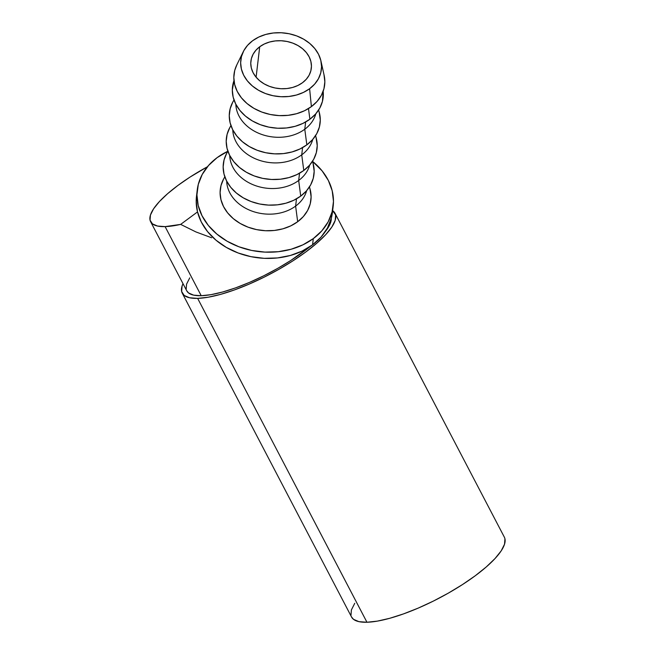 <?xml version="1.0" encoding="UTF-8"?>
<svg xmlns="http://www.w3.org/2000/svg" width="655" height="655" viewBox="0 0 655 655"><rect width="100%" height="100%" fill="white"/><g stroke="black" fill="none" stroke-linecap="round" stroke-linejoin="round"><path stroke-width="0.98" d="M259.724 46.751A30.425 23.932 -173.2 0 1 294.062 43.623A30.425 23.932 -173.2 0 1 311.313 68.333A30.425 23.932 -173.2 0 1 302.479 82.727L297.869 85.486L292.613 87.459L286.915 88.548L280.995 88.728L275.084 87.983L269.393 86.345L264.161 83.873L259.577 80.671L255.818 76.856L253.035 72.574L251.323 67.997L250.759 63.289L251.364 58.631L253.108 54.218L255.933 50.206L259.724 46.751L264.333 43.983L269.59 42.018L275.288 40.921L281.208 40.749L287.127 41.494L292.81 43.132L298.05 45.596L302.635 48.797L306.393 52.613L309.176 56.895L310.879 61.48L311.444 66.188L310.838 70.838L309.094 75.26L306.27 79.271L302.479 82.727A30.425 23.932 -173.2 0 1 268.149 85.846A30.425 23.932 -173.2 0 1 250.898 61.136A30.425 23.932 -173.2 0 1 259.724 46.751L256.097 77.2L259.724 46.751M186.7 290.714L188.566 292.965L193.643 295.143L201.224 295.716L165.101 226.622A81.13 22.426 152.4 0 1 150.617 221.709A81.13 22.426 152.4 0 1 207.447 166.747L190.065 177.063L178.013 185.381L167.664 193.643L159.427 201.543L153.614 208.781L150.445 215.061L150.052 220.162L152.443 223.871L157.528 226.049L165.101 226.622L201.224 295.716L211.008 294.66L222.626 292.007L235.628 287.864L249.514 282.387L263.744 275.788L277.785 268.329L291.09 260.281L310.093 246.567A81.13 22.426 -27.6 0 1 201.224 295.716A81.13 22.426 -27.6 0 1 186.74 290.804L150.617 221.709M182.246 293.153L351.563 617.026A86.198 23.834 -27.6 0 0 366.956 622.25L197.638 298.377A86.198 23.834 152.4 0 1 182.246 293.153A86.198 23.834 152.4 0 1 183.007 283.672L182.065 286.088L181.648 291.508L184.186 295.446L189.582 297.763L197.638 298.377L366.956 622.25L377.354 621.12L389.692 618.304L403.505 613.899L418.258 608.086L433.381 601.077L448.298 593.143L462.43 584.596L475.243 575.761L486.231 566.976L494.983 558.584L501.165 550.904L504.53 544.223L504.948 538.811M197.229 190.032L196.492 196.254A68.447 53.841 6.8 0 0 235.309 251.856A68.447 53.841 6.8 0 0 312.566 244.831L313.303 238.608A68.447 53.841 -173.2 0 1 236.054 245.641A68.447 53.841 -173.2 0 1 197.229 190.032A68.447 53.841 -173.2 0 1 217.1 157.659A68.447 53.841 -173.2 0 1 227.842 151.264L217.1 157.659L208.577 165.437L202.223 174.459L198.293 184.399L196.934 194.871L198.203 205.465L202.043 215.773L208.306 225.41L216.764 233.991L227.08 241.204L238.854 246.755L251.651 250.439L264.964 252.109L278.285 251.708L291.107 249.252L302.929 244.831L313.303 238.608L312.566 244.831A68.447 53.841 6.8 0 0 332.429 212.457L333.174 206.235A68.447 53.841 -173.2 0 1 313.303 238.608L321.834 230.838L328.18 221.808L332.11 211.868L333.469 201.396L332.208 190.81L328.368 180.493L322.096 170.865L312.533 161.359A68.447 53.841 -173.2 0 1 333.174 206.235M243.283 51.679L236.782 64.935A45.637 35.894 6.8 0 0 254.549 108.697A45.637 35.894 6.8 0 0 311.395 106.609L309.61 88.72A40.561 31.907 -173.2 0 1 259.077 90.578A40.561 31.907 -173.2 0 1 243.283 51.679A40.561 31.907 -173.2 0 1 252.601 40.749A40.561 31.907 -173.2 0 1 293.309 34.789A40.561 31.907 -173.2 0 1 320.934 60.931A40.561 31.907 -173.2 0 1 309.61 88.72L311.395 106.609L304.485 110.752L296.6 113.7L288.053 115.337L279.169 115.607L270.294 114.494L261.763 112.038L253.911 108.337L247.033 103.531L241.4 97.808L237.216 91.381L234.662 84.511L233.819 77.446L234.719 70.47L236.823 64.853M309.897 119.226L308.489 108.574L309.897 119.226L302.978 123.377L295.094 126.325L286.546 127.962L277.663 128.233L268.787 127.111L260.264 124.663L252.404 120.954L245.527 116.156L239.894 110.425L235.718 104.006L233.155 97.128L232.312 90.071L233.982 80.622A45.637 35.894 6.8 0 0 254.811 122.264A45.637 35.894 6.8 0 0 309.897 119.226A45.637 35.894 6.8 0 0 323.177 91.25L322.432 101.402L319.812 108.026L315.579 114.044L309.897 119.226M304.78 129.232L305.648 121.986L304.78 129.232A40.561 31.907 -173.2 0 1 261.198 134.259A40.561 31.907 -173.2 0 1 235.833 104.235A40.561 31.907 6.8 0 0 261.198 134.259A40.561 31.907 6.8 0 0 304.78 129.232L306.843 144.853L304.78 129.232A40.561 31.907 6.8 0 0 315.825 113.765A40.561 31.907 -173.2 0 1 304.78 129.232M233.991 99.953L233.074 101.558A45.637 35.894 6.8 0 0 249.047 146.401A45.637 35.894 6.8 0 0 306.843 144.853A45.637 35.894 6.8 0 0 319.132 111.817L318.617 110.04M301.726 154.858L302.594 147.612L301.726 154.858A40.561 31.907 -173.2 0 1 258.144 159.877A40.561 31.907 -173.2 0 1 232.779 129.862A40.561 31.907 6.8 0 0 258.144 159.877A40.561 31.907 6.8 0 0 301.726 154.858L303.781 170.48L301.726 154.858A40.561 31.907 6.8 0 0 312.771 139.392A40.561 31.907 -173.2 0 1 301.726 154.858M230.937 125.58L230.02 127.185A45.637 35.894 6.8 0 0 245.993 172.028A45.637 35.894 6.8 0 0 303.781 170.48L296.871 174.623L288.986 177.57L280.438 179.216L271.555 179.478L262.68 178.365L254.148 175.908L246.296 172.208L239.419 167.402L233.786 161.679L229.61 155.251L227.048 148.382L226.204 141.316L227.113 134.341L229.733 127.717M298.672 180.477L299.54 173.231L298.672 180.477A40.561 31.907 -173.2 0 1 255.09 185.504A40.561 31.907 -173.2 0 1 229.725 155.481A40.561 31.907 6.8 0 0 255.09 185.504A40.561 31.907 6.8 0 0 298.672 180.477L300.727 196.099L298.672 180.477A40.561 31.907 6.8 0 0 309.717 165.019A40.561 31.907 -173.2 0 1 298.672 180.477M227.883 151.199L226.966 152.811A45.637 35.894 6.8 0 0 242.931 197.646A45.637 35.894 6.8 0 0 300.727 196.099L293.817 200.25L285.932 203.197L277.384 204.835L268.501 205.105L259.626 203.992L251.094 201.535L243.242 197.826L236.365 193.028L230.732 187.305L226.556 180.878L223.994 174.009L223.15 166.943L224.051 159.967L226.671 153.335M295.618 206.104L296.478 198.858L295.618 206.104A40.561 31.907 -173.2 0 1 252.036 211.131A40.561 31.907 -173.2 0 1 226.671 181.107A40.561 31.907 6.8 0 0 252.036 211.131A40.561 31.907 6.8 0 0 295.618 206.104L297.673 221.726L295.618 206.104A40.561 31.907 6.8 0 0 306.663 190.638A40.561 31.907 -173.2 0 1 295.618 206.104M224.829 176.825L223.912 178.43A45.637 35.894 6.8 0 0 239.877 223.273A45.637 35.894 6.8 0 0 297.673 221.726L290.763 225.869L282.878 228.824L274.33 230.462L265.447 230.724L256.572 229.61L248.04 227.154L240.189 223.453L233.311 218.647L227.678 212.924L223.502 206.505L220.94 199.628L220.096 192.57L220.997 185.586L223.617 178.962M309.938 188.591L311.117 196.918L310.216 203.901L307.596 210.525L303.363 216.543L297.673 221.726A45.637 35.894 6.8 0 0 309.962 188.689L309.455 186.912M312.992 162.964L314.171 171.299L313.27 178.275L310.65 184.898L306.417 190.924L300.727 196.099A45.637 35.894 6.8 0 0 313.016 163.062L312.509 161.286M316.046 137.337L317.225 145.672L316.324 152.648L313.704 159.28L309.471 165.297L303.781 170.48A45.637 35.894 6.8 0 0 316.07 137.444L315.563 135.667M319.1 111.718L320.279 120.045L319.378 127.029L316.758 133.653L312.525 139.671L306.843 144.853L299.924 148.996L292.04 151.952L283.492 153.589L274.609 153.851L265.733 152.738L257.202 150.282L249.35 146.581L242.473 141.775L236.84 136.052L232.664 129.633L230.102 122.755L229.258 115.698L230.167 108.714L232.787 102.09M323.996 74.736L324.839 81.801L323.938 88.777L321.318 95.401L317.085 101.427L311.395 106.609A45.637 35.894 6.8 0 0 324.143 75.35L320.934 60.931M252.601 40.749L247.541 45.359L243.783 50.705L241.449 56.6L240.647 62.798L241.4 69.078L243.676 75.186L247.385 80.901L252.396 85.985L258.512 90.259L265.488 93.55L273.07 95.728L280.962 96.719L288.855 96.481L296.453 95.024L303.462 92.404L309.61 88.72L314.662 84.118L318.428 78.764L320.753 72.877L321.556 66.671L320.811 60.391L318.535 54.283L314.818 48.576L309.807 43.484L303.699 39.218L296.715 35.927L289.133 33.741L281.249 32.75L273.348 32.987L265.75 34.445L258.741 37.065L252.601 40.749M196.975 193.151L196.197 201.085L197.458 211.68L201.298 221.996L207.57 231.624L216.019 240.213L226.335 247.418L238.117 252.969L250.906 256.654L264.227 258.332L277.548 257.931L290.37 255.466L302.192 251.045L312.566 244.831L321.089 237.053L327.443 228.022L331.373 218.082L332.462 212.204M354.748 603.288L351.383 609.969L350.965 615.381M351.514 616.936L353.503 619.319L358.899 621.644L366.956 622.25A86.198 23.834 -27.6 0 0 458.115 587.33A86.198 23.834 -27.6 0 0 504.342 537.157L335.024 213.284A86.198 23.834 152.4 0 1 288.798 263.449A86.198 23.834 152.4 0 1 197.638 298.377L208.036 297.247L220.375 294.431L234.187 290.026L248.941 284.204L264.063 277.196L278.981 269.27L293.113 260.723L305.926 251.888L316.914 243.103L325.666 234.711L331.848 227.023L335.204 220.35L335.63 214.93L332.642 210.664A86.198 23.834 152.4 0 1 335.024 213.284M325.06 231.944L327.541 228.562L330.701 222.282L331.274 218.467A81.13 22.426 -27.6 0 1 325.068 231.935M189.737 277.876L186.569 284.155L186.176 289.248M180.657 224.395A81.13 22.426 152.4 0 1 165.101 226.622L180.657 224.395L197.515 211.917L180.657 224.395L195.935 231.935L180.657 224.395M211.622 237.765L195.935 231.935L211.622 237.765"/></g></svg>
